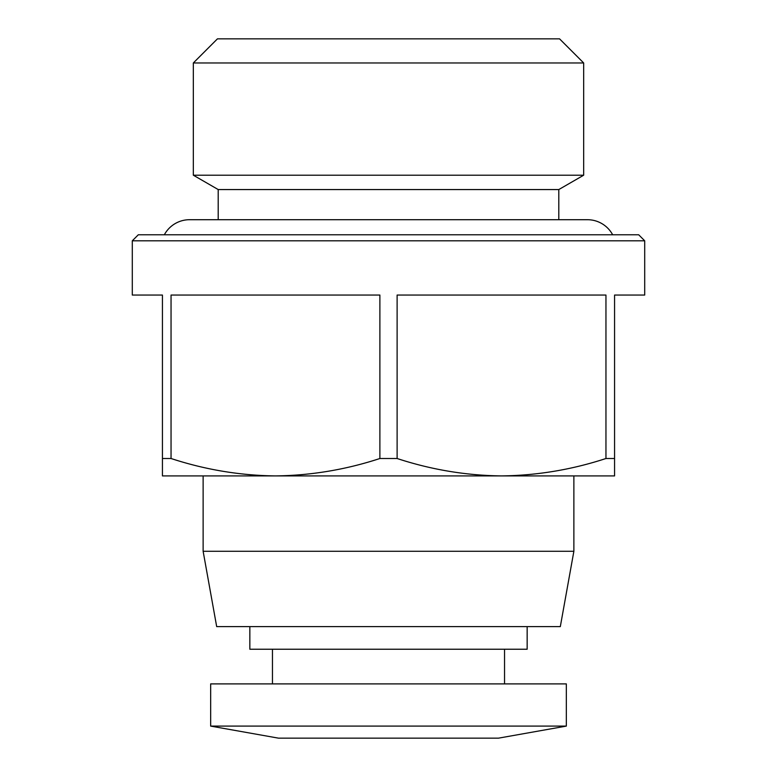<?xml version="1.0" encoding="UTF-8"?>
<svg xmlns="http://www.w3.org/2000/svg" width="777" height="777" viewBox="0 0 777 777"><rect width="100%" height="100%" fill="white"/><g stroke="black" fill="none" stroke-linecap="round" stroke-linejoin="round"><path stroke-width="1.17" d="M612.655 234.771A28.632 28.632 0 0 0 587.441 219.706L189.559 219.706A28.632 28.632 0 0 0 164.345 234.771M498.523 738.15L278.477 738.15L210.664 726.097L566.336 726.097L498.523 738.15M566.336 726.097L566.336 683.896L210.664 683.896L210.664 726.097M193.327 62.966L217.443 38.85L559.557 38.85L583.673 62.966L583.673 175.204L193.327 175.204L193.327 62.966L583.673 62.966M272.455 649.232L272.455 683.896M504.545 649.232L504.545 683.896M193.327 175.204L218.201 189.559L558.799 189.559L583.673 175.204M249.844 626.621L249.844 649.232L527.156 649.232L527.156 626.621M560.314 626.621L216.686 626.621L203.127 551.272L573.873 551.272L560.314 626.621M573.873 551.272L573.873 475.912L203.127 475.912L203.127 551.272M644.706 240.802L132.294 240.802L132.294 295.056L162.432 295.056L162.432 458.508L171.047 458.508L171.047 295.056L379.885 295.056L379.885 458.508L397.115 458.508L397.115 295.056L605.953 295.056L605.953 458.508L614.568 458.508L614.568 295.056L644.706 295.056L644.706 240.802L638.684 234.771L138.316 234.771L132.294 240.802M218.201 189.559L218.201 219.706M558.799 189.559L558.799 219.706M379.885 458.508C345.755 469.706 310.946 475.505 275.466 475.912L162.432 475.912L162.432 458.508M614.568 458.508L614.568 475.912L501.534 475.912C466.054 475.505 431.245 469.706 397.115 458.508M275.466 475.912C239.986 475.505 205.186 469.706 171.047 458.508M605.953 458.508C571.814 469.706 537.014 475.505 501.534 475.912"/></g></svg>
